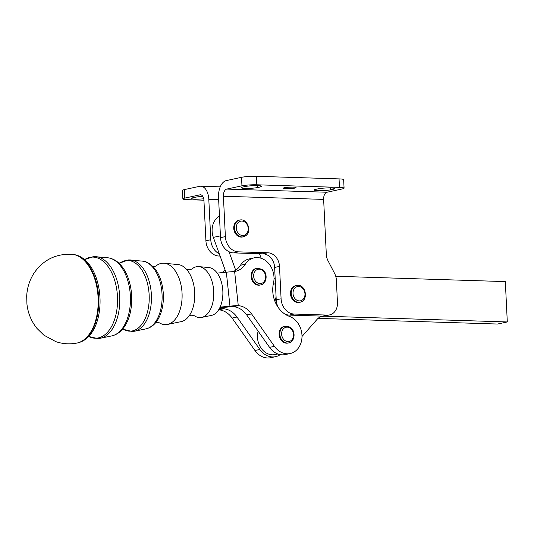 <?xml version="1.0" encoding="UTF-8"?>
<svg xmlns="http://www.w3.org/2000/svg" width="534" height="534" viewBox="0 0 534 534"><rect width="100%" height="100%" fill="white"/><g stroke="black" fill="none" stroke-linecap="round" stroke-linejoin="round"><path stroke-width="0.8" d="M186.319 269.363L189.116 269.884L191.839 269.069A25.539 14.718 87 0 1 196.318 266.76A25.539 14.718 87 0 1 198.942 266.606A25.539 14.718 87 0 1 213.533 288.967A25.539 14.718 87 0 1 201.718 317.41A25.539 14.718 87 0 1 201.638 317.423A25.539 14.718 87 0 1 194.316 315.727L191.519 315.214L188.796 316.021M155.821 266.099A30.758 17.729 87 0 1 161.094 263.429A30.758 17.729 87 0 1 164.252 263.242A30.758 17.729 87 0 1 181.82 290.169A30.758 17.729 87 0 1 167.589 324.425A30.758 17.729 87 0 1 167.502 324.445A30.758 17.729 87 0 1 158.818 322.496M203.734 198.802A9.098 1.048 -2.8 0 1 202.019 198.942A9.098 1.048 -2.8 0 1 191.306 198.434A9.098 1.048 -2.8 0 1 192.921 197.754L195.351 197.233A9.098 1.048 -2.8 0 1 202.833 196.419M220.001 255.806L218.947 256.033A14.985 12.195 -102.1 0 1 210.029 251.407A14.985 12.195 -102.1 0 1 205.91 240.781L203.941 200.424A6.421 3.658 91.8 0 0 200.49 194.783A6.421 3.658 91.8 0 0 199.976 194.837L184.771 198.101A10.707 1.228 177.2 0 0 182.868 198.902L182.454 190.404A10.707 1.228 -2.8 0 1 184.357 189.603L199.562 186.339A14.985 8.537 91.8 0 1 200.757 186.226A14.985 8.537 91.8 0 1 208.807 199.376L210.776 239.733A14.985 12.195 77.9 0 0 214.895 250.359A14.985 12.195 77.9 0 0 219.287 253.83L213.34 237.383A17.128 13.937 -102.1 0 1 219.461 216.163M182.868 198.902A10.707 1.228 177.2 0 0 183.042 199.102A10.707 1.228 177.2 0 0 187.481 199.683L203.928 200.197M344.076 188.168L343.662 179.678A10.707 1.228 177.2 0 0 343.489 179.471A10.707 1.228 177.2 0 0 339.05 178.89L256.407 176.293A10.707 1.228 177.2 0 0 248.41 176.48A10.707 1.228 177.2 0 0 241.535 177.321L226.329 180.585A14.985 8.537 -88.2 0 0 218.539 197.286L220.509 237.643A14.985 12.195 77.9 0 0 224.627 248.27A14.985 12.195 77.9 0 0 229.019 251.741A14.985 12.195 77.9 0 0 233.545 252.896L238.411 251.854A14.985 12.195 -102.1 0 1 229.5 247.222A14.985 12.195 -102.1 0 1 225.375 236.595L223.406 196.238A6.421 3.658 -88.2 0 1 226.743 189.083L241.949 185.819A10.707 1.228 -2.8 0 1 248.824 184.978A10.707 1.228 -2.8 0 1 256.821 184.791L339.47 187.387A10.707 1.228 -2.8 0 1 343.903 187.968A10.707 1.228 -2.8 0 1 344.076 188.168A10.707 1.228 -2.8 0 1 342.174 188.969L326.968 192.24A6.421 3.658 -88.2 0 0 323.631 199.396L326.321 254.391A12.843 10.453 77.9 0 0 326.841 257.695A12.843 10.453 77.9 0 0 328.05 260.806L334.624 273.475A12.843 10.453 -102.1 0 1 335.826 276.579A12.843 10.453 -102.1 0 1 336.347 279.889L337.461 302.685A12.843 10.453 -102.1 0 1 334.811 311.596A12.843 10.453 -102.1 0 1 329.611 314.913A12.843 10.453 -102.1 0 1 327.536 315.093L294.127 314.045A14.985 12.195 -102.1 0 1 285.209 309.42A14.985 12.195 -102.1 0 1 281.091 298.793L276.225 299.834A14.985 12.195 77.9 0 0 278.661 308.091M284.482 313.805A14.985 12.195 77.9 0 0 289.261 315.093L322.669 316.141A12.843 10.453 77.9 0 0 324.745 315.954L329.611 314.913M333.089 188.088L333.149 189.283A9.098 1.048 177.2 0 0 334.765 188.609A9.098 1.048 177.2 0 0 334.618 188.429A9.098 1.048 177.2 0 0 327.596 187.935A9.098 1.048 177.2 0 0 318.204 188.816L315.768 189.336A9.098 1.048 177.2 0 0 314.159 190.017A9.098 1.048 177.2 0 0 324.872 190.525A9.098 1.048 177.2 0 0 330.72 189.81L330.626 187.935M260.118 185.792L260.178 186.993A9.098 1.048 177.2 0 0 261.793 186.313A9.098 1.048 177.2 0 0 261.647 186.139A9.098 1.048 177.2 0 0 254.618 185.638A9.098 1.048 177.2 0 0 245.233 186.52L242.796 187.04A9.098 1.048 177.2 0 0 241.181 187.721A9.098 1.048 177.2 0 0 251.901 188.228A9.098 1.048 177.2 0 0 257.742 187.514L257.655 185.638M263.002 253.824A13.377 10.887 -102.1 0 1 270.958 257.955A13.377 10.887 -102.1 0 1 274.636 267.447L279.502 266.399A13.377 10.887 77.9 0 0 275.824 256.914A13.377 10.887 77.9 0 0 267.868 252.776L263.002 253.824L233.545 252.896M284.355 187.754A6.421 0.741 -2.8 0 1 291.524 187.12A6.421 0.741 -2.8 0 1 296.043 187.601A6.421 0.741 -2.8 0 1 294.908 188.081A6.421 0.741 -2.8 0 1 287.733 188.716A6.421 0.741 -2.8 0 1 283.214 188.228A6.421 0.741 -2.8 0 1 284.355 187.754M335.739 276.258L505.324 281.592L507.3 321.949L324.085 316.188A12.843 10.453 77.9 0 0 322.009 316.375A12.843 10.453 77.9 0 0 320.3 316.929A12.843 10.453 77.9 0 0 317.116 319.312L301.99 336.507M280.243 354.643A19.264 15.68 -102.1 0 1 275.591 356.665A19.264 15.68 -102.1 0 1 259.831 349.47L236.989 317.036A21.407 17.422 77.9 0 0 223.666 308.772L218.653 309.807M218.8 309.813A21.407 17.422 -102.1 0 1 232.123 318.077L254.965 350.511A19.264 15.68 77.9 0 0 270.718 357.707L275.591 356.665M290.189 353.528L285.323 354.569A19.264 15.68 -102.1 0 1 269.563 347.374L246.721 314.947A21.407 17.422 77.9 0 0 233.398 306.683L238.264 305.635A21.407 17.422 -102.1 0 1 251.587 313.899L274.429 346.332A19.264 15.68 77.9 0 0 290.189 353.528A19.264 15.68 77.9 0 0 297.852 323.05A19.264 15.68 77.9 0 0 289.455 316.395A25.692 20.906 -102.1 0 1 273.468 283.254A19.264 15.68 77.9 0 0 254.124 257.855A19.264 15.68 77.9 0 0 245.313 264.23A21.407 17.422 -102.1 0 1 235.521 271.319A21.407 17.422 -102.1 0 1 234.626 271.479L232.684 271.659A17.128 1.282 -6.1 0 0 226.336 272.193L217.218 273.101M287.939 343.062A8.564 6.969 -102.1 0 1 280.831 339.711A8.564 6.969 -102.1 0 1 279.636 330.766A8.564 6.969 -102.1 0 1 284.342 326.321L285.069 326.161A8.564 6.969 77.9 0 0 280.37 330.606A8.564 6.969 77.9 0 0 284.161 342.074A8.564 6.969 77.9 0 0 288.667 342.908L287.939 343.062M299.334 302.377A8.564 6.969 -102.1 0 1 290.523 294.094A8.564 6.969 -102.1 0 1 295.736 285.637L296.463 285.476A8.564 6.969 77.9 0 0 291.25 293.94A8.564 6.969 77.9 0 0 298.933 302.344A8.564 6.969 77.9 0 0 300.061 302.224L299.334 302.377M259.965 285.069A8.564 6.969 -102.1 0 1 252.655 281.398A8.564 6.969 -102.1 0 1 251.941 272.106A8.564 6.969 -102.1 0 1 256.373 268.322L257.101 268.168A8.564 6.969 77.9 0 0 252.669 271.946A8.564 6.969 77.9 0 0 255.612 283.688A8.564 6.969 77.9 0 0 260.699 284.909L259.965 285.069M239.719 220.068C247.162 218.019 252.255 231.209 245.854 235.621L242.583 236.969A8.564 6.969 -102.1 0 1 235.107 233.031A8.564 6.969 -102.1 0 1 238.992 220.228L239.719 220.068A8.564 6.969 77.9 0 0 237.35 221.189A8.564 6.969 77.9 0 0 235.841 232.871A8.564 6.969 77.9 0 0 243.317 236.816A8.564 6.969 77.9 0 0 245.687 235.694M198.942 266.606L208.921 267.574A24.037 13.857 87 0 1 222.825 290.756A24.037 13.857 87 0 1 211.531 315.394A24.037 13.857 87 0 1 211.464 315.407A24.037 13.857 87 0 1 211.391 315.42M164.252 263.242L178.129 264.59A28.669 16.527 87 0 1 188.282 271.552A28.669 16.527 87 0 1 194.503 289.688A28.669 16.527 87 0 1 190.518 313.638A28.669 16.527 87 0 1 181.24 321.622A28.669 16.527 87 0 1 181.153 321.635A28.669 16.527 87 0 1 181.073 321.655M219.361 308.605L220.809 308.685A8.564 0.641 173.9 0 0 222.404 308.692L223.666 308.772L223.519 307.444M229.019 251.741L235.694 270.211A21.407 17.422 77.9 0 0 240.447 265.278A19.264 15.68 -102.1 0 1 249.258 258.903L254.124 257.855M261.159 258.289L259.504 253.717M225.935 272.233L219.287 253.83M233.011 271.632A21.407 17.422 77.9 0 0 235.694 270.211M233.398 306.683L231.956 306.643A8.564 0.641 -6.1 0 0 229.233 306.876L219.774 307.818M220.101 307.137L229.954 306.156A17.128 1.282 173.9 0 1 235.394 305.688L238.264 305.635L234.626 271.479M276.225 299.834L274.636 267.447M274.943 301.376L276.078 296.904M225.001 269.63A21.407 17.422 -102.1 0 1 222.091 272.614M258.149 331.167L258.035 331.601A17.128 13.937 77.9 0 0 261.42 348.569A17.128 13.937 77.9 0 0 275.137 354.569L277.847 353.989M274.022 278.581A12.843 10.453 -102.1 0 1 275.15 277.874M318.037 318.391L497.568 324.038L507.3 321.949M333.149 189.283L330.72 189.81M260.178 186.993L257.742 187.514M238.411 251.854L267.868 252.776M279.502 266.399L281.091 298.793M218.947 256.033L220.095 256.066M142.338 261.119C145.795 261.053 149.807 263.369 154.373 268.061A33.055 19.057 -93 0 1 163.07 290.957A33.055 19.057 -93 0 1 157.163 320.7C154.213 325.093 150.468 327.823 145.936 328.877A34.056 19.631 87 0 0 146.036 328.857A34.056 19.631 87 0 0 161.789 290.93A34.056 19.631 87 0 0 142.338 261.119L128.434 259.938L120.03 262.982A35.391 20.399 87 0 1 125.036 260.719A35.391 20.399 87 0 1 148.886 291.497A35.391 20.399 87 0 1 123.561 329.391L132.238 331.527L134.441 331.24A35.811 20.639 -93 0 0 134.541 331.22A35.811 20.639 -93 0 0 151.115 291.337A35.811 20.639 -93 0 0 130.656 259.991A35.811 20.639 -93 0 0 129.542 259.931M107.641 257.755C112.841 258.389 117.393 261.026 121.285 265.652A38.274 22.061 -93 0 1 131.357 292.158A38.274 22.061 -93 0 1 124.522 326.601C121.145 331.614 116.899 334.711 111.793 335.899A39.269 22.635 87 0 0 111.906 335.873A39.269 22.635 87 0 0 130.076 292.138A39.269 22.635 87 0 0 107.641 257.755L93.483 256.574L84.592 259.617A40.611 23.409 87 0 1 89.805 257.388A40.611 23.409 87 0 1 117.173 292.699A40.611 23.409 87 0 1 88.677 336.48L97.835 338.576L100.299 338.262A41.031 23.65 -93 0 0 100.419 338.236A41.031 23.65 -93 0 0 119.402 292.545A41.031 23.65 -93 0 0 95.96 256.627A41.031 23.65 -93 0 0 94.718 256.56M205.91 240.781L210.776 239.733M327.536 315.093L322.669 316.141M339.05 178.89L339.47 187.387M241.535 177.321L241.949 185.819M320.04 317.056L324.085 316.188M273.261 284.242L275.437 283.774M254.965 350.511L259.831 349.47M289.902 327.969A7.276 5.921 -102.1 0 1 293.126 337.708A7.276 5.921 -102.1 0 1 285.296 340.785A7.276 5.921 -102.1 0 1 282.072 331.04A7.276 5.921 -102.1 0 1 289.902 327.969M298.426 286.471A7.276 5.921 -102.1 0 1 304.954 293.62A7.276 5.921 -102.1 0 1 299.567 300.916A7.276 5.921 -102.1 0 1 293.032 293.767A7.276 5.921 -102.1 0 1 298.426 286.471M262.428 270.304A7.276 5.921 -102.1 0 1 264.924 280.283A7.276 5.921 -102.1 0 1 256.834 282.459A7.276 5.921 -102.1 0 1 254.331 272.48A7.276 5.921 -102.1 0 1 262.428 270.304M245.794 234.453A7.276 5.921 -102.1 0 1 237.416 232.05A7.276 5.921 -102.1 0 1 238.705 222.117A7.276 5.921 -102.1 0 1 247.075 224.52A7.276 5.921 -102.1 0 1 245.794 234.453M77.497 342.948C83.244 341.673 88.043 338.189 91.888 332.488A43.494 25.071 -93 0 0 99.644 293.366A43.494 25.071 -93 0 0 88.21 263.255C83.785 257.995 78.645 255.038 72.798 254.378A44.496 25.652 87 0 1 98.343 293.34A44.496 25.652 87 0 1 77.75 342.895A44.496 25.652 87 0 1 77.497 342.948L76.896 343.068A44.589 25.699 87 0 0 77.15 343.015A44.589 25.699 87 0 0 97.775 293.366A44.589 25.699 87 0 0 72.177 254.324C56.037 253.537 43.347 259.771 34.096 273.021C29.584 280.05 27.121 287.746 26.7 296.123L26.914 303.853C27.895 313.044 31.252 321.234 36.986 328.437L43.861 335.158L55.81 341.627C62.712 343.963 69.74 344.443 76.896 343.068M133.333 331.414A35.811 20.639 -93 0 0 134.441 331.24L145.936 328.877A34.056 19.631 87 0 1 145.835 328.897M99.064 338.456A41.031 23.65 -93 0 0 100.299 338.262L111.793 335.899A39.269 22.635 87 0 1 111.679 335.919M222.404 308.692L218.96 309.313M297.592 285.35A8.564 6.969 77.9 0 0 296.463 285.476L297.678 285.343C306.236 284.755 308.559 300.869 300.061 302.224M213.34 237.383L220.422 235.861M226.336 272.193L229.954 306.156M231.956 306.643L235.394 305.688M245.313 264.23L240.447 265.278M274.429 346.332L269.563 347.374M251.587 313.899L246.721 314.947M220.809 308.685L220.702 307.724M232.123 318.077L236.989 317.036M258.035 331.601L258.396 331.521M256.821 184.791L256.407 176.293M226.743 189.083L326.968 192.24M225.375 236.595L220.509 237.643M323.631 199.396L223.406 196.238M289.261 315.093L294.127 314.045M184.357 189.603L184.771 198.101M199.976 194.837L200.998 194.863M208.807 199.376L218.653 199.689M152.417 266.259L154.159 266.513L155.868 266.079M118.308 263.055L120.09 262.955M121.832 329.505L123.621 329.405M155.414 322.696L157.123 322.262L158.865 322.516M285.069 326.161L289.835 327.028C295.983 330.292 295.275 341.867 288.667 342.908M257.101 268.168L262.454 269.423C268.075 273.128 266.993 283.908 260.699 284.909M72.798 254.378L72.177 254.324M181.153 321.635L167.502 324.445M211.464 315.407L201.638 317.423M220.248 186.84L200.757 186.226"/></g></svg>
